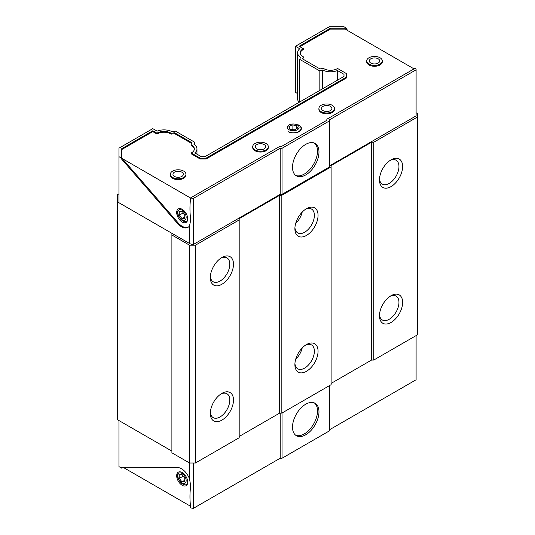 <?xml version="1.0" encoding="UTF-8"?>
<svg xmlns="http://www.w3.org/2000/svg" width="535" height="535" viewBox="0 0 535 535"><rect width="100%" height="100%" fill="white"/><g stroke="black" fill="none" stroke-linecap="round" stroke-linejoin="round"><path stroke-width="0.8" d="M305.518 345.149A13.783 7.958 -60 0 1 311.53 344.928A13.783 7.958 -60 0 1 313.637 355.969A13.783 7.958 -60 0 1 304.636 368.113A13.783 7.958 -60 0 1 297.748 368.796A13.783 7.958 -60 0 1 294.932 363.479M305.518 209.285A13.783 7.958 -60 0 1 311.53 209.065A13.783 7.958 -60 0 1 313.637 220.106A13.783 7.958 -60 0 1 304.636 232.25A13.783 7.958 -60 0 1 297.748 232.932A13.783 7.958 -60 0 1 294.932 227.616M221.905 420.122A16.378 9.456 -60 0 1 210.322 413.435A16.378 9.456 -60 0 1 221.905 393.379L221.905 393.379A16.378 9.456 -60 0 1 233.487 400.066A16.378 9.456 -60 0 1 221.905 420.122M210.362 412.304A13.783 7.958 120 0 0 213.177 417.621A13.783 7.958 120 0 0 220.066 416.939A13.783 7.958 120 0 0 229.067 404.794A13.783 7.958 120 0 0 226.954 393.753A13.783 7.958 120 0 0 220.948 393.974M221.905 284.259A16.378 9.456 -60 0 1 210.322 277.571A16.378 9.456 -60 0 1 221.905 257.509L221.905 257.509A16.378 9.456 -60 0 1 233.487 264.196A16.378 9.456 -60 0 1 221.905 284.259M210.362 276.441A13.783 7.958 120 0 0 213.177 281.758A13.783 7.958 120 0 0 220.066 281.076A13.783 7.958 120 0 0 229.067 268.931A13.783 7.958 120 0 0 226.954 257.89A13.783 7.958 120 0 0 220.948 258.111M306.475 371.297A16.378 9.456 -60 0 1 294.892 364.609A16.378 9.456 -60 0 1 306.475 344.547L306.475 344.547A16.378 9.456 -60 0 1 318.058 351.234A16.378 9.456 -60 0 1 306.475 371.297M306.475 235.433A16.378 9.456 -60 0 1 294.892 228.746A16.378 9.456 -60 0 1 306.475 208.683L306.475 208.683A16.378 9.456 -60 0 1 318.058 215.371A16.378 9.456 -60 0 1 306.475 235.433M391.045 322.471A16.378 9.456 -60 0 1 379.462 315.784A16.378 9.456 -60 0 1 391.045 295.721L391.045 295.721A16.378 9.456 -60 0 1 402.628 302.409A16.378 9.456 -60 0 1 391.045 322.471M379.502 314.654A13.783 7.958 120 0 0 382.318 319.97A13.783 7.958 120 0 0 389.206 319.288A13.783 7.958 120 0 0 398.214 307.143A13.783 7.958 120 0 0 396.101 296.102A13.783 7.958 120 0 0 390.089 296.323M391.045 186.608A16.378 9.456 -60 0 1 379.462 179.921A16.378 9.456 -60 0 1 391.045 159.858L391.045 159.858A16.378 9.456 -60 0 1 402.628 166.545A16.378 9.456 -60 0 1 391.045 186.608M379.502 178.79A13.783 7.958 120 0 0 382.318 184.1A13.783 7.958 120 0 0 389.206 183.418A13.783 7.958 120 0 0 398.214 171.28A13.783 7.958 120 0 0 396.101 160.232A13.783 7.958 120 0 0 390.089 160.453M416.103 112.758L417.521 113.574L417.521 334.783L373.764 360.048L371.558 360.048L331.111 383.401M239.185 219.932L195.429 245.197L189.55 245.197L171.895 235.005L171.895 233.307L117.479 201.889L117.479 419.701L171.895 451.119L118.951 420.55L118.951 466.62L121.552 468.118L121.552 467.269L177.373 467.49A13.001 7.503 60 0 1 189.55 478.986L189.55 463.009L195.429 463.009L239.185 437.744L239.185 218.661L279.631 195.308L281.838 195.308L331.111 166.86L331.111 384.672L281.838 413.12L279.631 413.12L239.185 436.473M189.55 245.197L189.55 463.009L171.895 452.817L171.895 235.005M117.479 201.889L117.479 194.673L118.951 193.824M331.111 166.86L331.111 165.589L371.558 142.236L373.764 142.236L373.764 360.048M417.521 116.971L373.764 142.236M302.188 347.971A13.783 7.958 -60 0 1 295.715 359.186M302.188 212.107A13.783 7.958 -60 0 1 295.715 223.322M195.429 245.197L195.429 463.009M279.631 195.308L279.631 413.12M281.838 195.308L281.838 413.12M371.558 142.236L371.558 360.048M298.39 102.747L298.39 101.316M305.739 434.774A18.718 10.807 -60 0 1 296.383 435.704A18.718 10.807 -60 0 1 293.514 420.697A18.718 10.807 -60 0 1 305.739 404.206A18.718 10.807 -60 0 1 315.102 403.276A18.718 10.807 -60 0 1 317.971 418.276A18.718 10.807 -60 0 1 305.739 434.774M295.674 435.229A18.718 10.807 120 0 0 304.268 433.925A18.718 10.807 120 0 0 316.292 418.096A18.718 10.807 120 0 0 314.339 402.902M182.194 485.298A7.798 4.501 60 0 1 177.098 478.424A7.798 4.501 60 0 1 178.295 472.178A7.798 4.501 60 0 1 182.194 472.559A7.798 4.501 60 0 1 187.29 479.434A7.798 4.501 60 0 1 186.093 485.686A7.798 4.501 60 0 1 182.194 485.298M416.09 379.389A5.203 3.003 180 0 1 416.103 379.576L416.103 335.605L416.09 379.77L329.46 429.786M280.186 413.12L280.186 458.234L193.55 508.25L193.55 463.009M282.025 413.013L282.025 458.234L329.46 430.849L329.46 385.628M282.025 458.234L280.186 458.234M193.55 508.25A5.203 3.003 180 0 1 190.587 507.842L190.587 506.993C189.711 499.616 189.758 492.588 190.721 485.914L189.55 478.986M123.03 467.276L190.493 506.224M329.46 120.903L282.025 148.289L282.025 194.352L329.46 166.967L329.46 119.84L416.09 69.817A5.203 3.003 0 0 0 416.103 69.63A5.203 3.003 0 0 0 415.381 68.105L326.858 119.218L326.858 120.281L280.949 146.784L279.109 146.784L190.587 197.897L190.587 198.746C189.711 205.46 189.758 212.515 190.721 219.912L189.55 225.823A13.001 7.503 60 0 1 187.959 227.368A13.001 7.503 60 0 1 181.459 226.726A13.001 7.503 60 0 1 177.373 223.255L121.552 159.022L121.552 148.804L152.776 130.774L156.976 133.195A9.409 5.437 180 0 1 171.16 133.295L174.617 132.767L191.978 142.791L191.055 144.784A9.409 5.437 180 0 1 194.365 148.924A9.409 5.437 180 0 1 191.229 152.97L200.257 158.179L206.049 158.179L346.6 77.04L346.6 73.69L337.572 68.48A9.409 5.437 180 0 1 323.902 68.701A9.409 5.437 180 0 1 323.394 68.38L319.937 68.915L302.576 58.89L303.499 56.897A9.409 5.437 180 0 1 302.944 56.596A9.409 5.437 180 0 1 300.188 52.758A9.409 5.437 180 0 1 303.325 48.705L299.125 46.277L330.349 28.248L346.58 28.248L346.58 29.097L348.064 30.803M121.552 159.022L122.288 158.594L178.108 222.834A13.001 7.503 -120 0 0 182.194 226.305A13.001 7.503 -120 0 0 188.313 227.141M305.739 144.356A18.718 10.807 -60 0 1 315.102 143.433A18.718 10.807 -60 0 1 317.971 158.434A18.718 10.807 -60 0 1 305.739 174.925A18.718 10.807 -60 0 1 296.383 175.854A18.718 10.807 -60 0 1 293.514 160.854A18.718 10.807 -60 0 1 305.739 144.356M295.674 175.38A18.718 10.807 120 0 0 304.268 174.082A18.718 10.807 120 0 0 316.292 158.253A18.718 10.807 120 0 0 314.339 143.059M302.884 59.064L303.499 56.897M182.194 222.058A7.798 4.501 60 0 1 177.098 215.184A7.798 4.501 60 0 1 178.295 208.931A7.798 4.501 60 0 1 182.194 209.319A7.798 4.501 60 0 1 187.29 216.193A7.798 4.501 60 0 1 186.093 222.44A7.798 4.501 60 0 1 182.194 222.058M334.502 108.478L334.502 109.327A7.798 4.501 180 0 1 329.687 113.494A7.798 4.501 180 0 1 321.187 112.517A7.798 4.501 180 0 1 318.9 109.327L318.9 108.478A7.798 4.501 180 0 1 323.715 104.318A7.798 4.501 180 0 1 332.215 105.295A7.798 4.501 180 0 1 334.502 108.478A7.798 4.501 180 0 1 329.687 112.644A7.798 4.501 180 0 1 321.187 111.668A7.798 4.501 180 0 1 318.9 108.478M185.946 174.29L185.946 175.139A7.798 4.501 180 0 1 181.131 179.299A7.798 4.501 180 0 1 172.631 178.322A7.798 4.501 180 0 1 170.351 175.139L170.351 174.29A7.798 4.501 180 0 1 175.166 170.13A7.798 4.501 180 0 1 183.665 171.106A7.798 4.501 180 0 1 185.946 174.29A7.798 4.501 180 0 1 181.131 178.449A7.798 4.501 180 0 1 172.631 177.473A7.798 4.501 180 0 1 170.351 174.29M382.298 60.93L382.298 61.779A7.798 4.501 180 0 1 377.483 65.939A7.798 4.501 180 0 1 368.983 64.962A7.798 4.501 180 0 1 366.702 61.779L366.702 60.93A7.798 4.501 180 0 1 371.517 56.77A7.798 4.501 180 0 1 380.017 57.747A7.798 4.501 180 0 1 382.298 60.93A7.798 4.501 180 0 1 377.483 65.089A7.798 4.501 180 0 1 368.983 64.113A7.798 4.501 180 0 1 366.702 60.93M268.316 146.69L268.316 147.54A7.798 4.501 180 0 1 263.501 151.706A7.798 4.501 180 0 1 255.001 150.73A7.798 4.501 180 0 1 252.714 147.54L252.714 146.69A7.798 4.501 180 0 1 257.529 142.531A7.798 4.501 180 0 1 266.029 143.507A7.798 4.501 180 0 1 268.316 146.69A7.798 4.501 180 0 1 263.501 150.857A7.798 4.501 180 0 1 255.001 149.88A7.798 4.501 180 0 1 252.714 146.69M323.02 110.605A5.203 3.003 180 0 1 321.502 108.478A5.203 3.003 180 0 1 324.712 105.709A5.203 3.003 180 0 1 330.376 106.358A5.203 3.003 180 0 1 331.901 108.478A5.203 3.003 180 0 1 328.691 111.253A5.203 3.003 180 0 1 323.02 110.605M174.47 176.416A5.203 3.003 180 0 1 172.952 174.29A5.203 3.003 180 0 1 176.162 171.514A5.203 3.003 180 0 1 181.826 172.17A5.203 3.003 180 0 1 183.351 174.29A5.203 3.003 180 0 1 180.141 177.065A5.203 3.003 180 0 1 174.47 176.416M370.822 63.05A5.203 3.003 180 0 1 369.297 60.93A5.203 3.003 180 0 1 372.507 58.154A5.203 3.003 180 0 1 378.178 58.803A5.203 3.003 180 0 1 379.703 60.93A5.203 3.003 180 0 1 376.493 63.705A5.203 3.003 180 0 1 370.822 63.05M256.833 148.817A5.203 3.003 180 0 1 255.315 146.69A5.203 3.003 180 0 1 258.525 143.922A5.203 3.003 180 0 1 264.19 144.57A5.203 3.003 180 0 1 265.714 146.69A5.203 3.003 180 0 1 262.504 149.466A5.203 3.003 180 0 1 256.833 148.817M121.552 158.173L118.951 156.668L118.951 202.738L189.55 243.499A5.203 3.003 0 0 0 193.55 244.368L280.186 194.352L282.025 194.352M299.674 102.004L299.674 59.338L300.596 57.345A12.011 6.935 180 0 1 297.587 52.758L297.587 98.821A12.011 6.935 0 0 0 299.192 102.285M297.587 93.585L295.447 92.348L295.447 46.277L329.272 26.75L343.978 26.75L346.58 28.248M329.46 165.904L416.09 115.888A5.203 3.003 0 0 0 416.103 115.7A5.203 3.003 0 0 0 416.09 115.513M193.55 244.368L193.55 198.304L280.186 148.289L280.186 194.352M118.951 156.668L118.951 148.182L152.776 128.647L157.096 131.142A12.011 6.935 180 0 1 171.949 131.623L175.393 131.088L194.88 142.343L194.88 145.012M194.88 142.343L193.958 144.33A12.011 6.935 180 0 1 196.967 148.924A12.011 6.935 180 0 1 194.787 152.903L201.334 156.681L204.972 156.681L343.998 76.418L343.998 74.311L343.998 76.418M337.458 80.19L337.458 70.533L343.998 74.311M337.458 70.533A12.011 6.935 180 0 1 322.605 70.052L322.605 88.763M299.674 59.338L319.161 70.587L319.161 90.756M297.587 52.758A12.011 6.935 180 0 1 299.76 48.772L295.447 46.277M416.09 69.817L416.09 115.888M280.186 148.289L282.025 148.289M190.587 197.897A5.203 3.003 0 0 0 193.55 198.304M319.161 70.587L322.605 70.052M414.03 68.888L345.844 29.525L346.58 29.097L330.349 29.097L330.349 28.248M190.587 198.03L122.288 158.594M330.349 29.097L299.861 46.706M300.215 53.179A9.409 5.437 0 0 1 303.325 49.554L303.325 48.705M206.049 158.179L206.049 159.029L346.6 77.883L346.6 77.04M206.049 159.029L200.257 159.029L200.257 158.179M200.257 159.029L191.229 153.819L191.229 152.97M194.339 149.345A9.409 5.437 0 0 0 191.055 145.634L191.055 144.784M191.67 143.46L174.617 133.616L174.617 132.767M174.617 133.616L171.16 134.145L171.16 133.295M171.16 134.145A9.409 5.437 0 0 0 156.976 134.044L156.976 133.195M156.976 134.044L152.776 131.623L152.776 130.774M152.776 131.623L121.552 149.653M299.125 125.25A7.798 4.501 180 0 1 301.406 128.433A7.798 4.501 180 0 1 296.591 132.6A7.798 4.501 180 0 1 288.091 131.623M297.761 124.628A7.798 4.501 180 0 1 301.038 128.293A7.798 4.501 180 0 1 298.757 131.476A7.798 4.501 180 0 1 289.081 132.105M297.373 129.764A5.852 3.377 180 0 1 289.101 129.764A5.852 3.377 180 0 1 289.101 124.989A5.852 3.377 180 0 1 297.373 124.989A5.852 3.377 180 0 1 297.373 129.764M294.404 129.885L297.587 128.046L296.423 125.538L292.077 124.862L288.887 126.701L290.057 129.216L294.404 129.885M296.423 128.721L296.423 125.538M292.077 124.862L292.077 129.523M187.477 220.567A7.798 4.501 60 0 1 186.708 221.243A7.798 4.501 60 0 1 180.696 219.149A7.798 4.501 60 0 1 177.292 211.298M186.147 217.33A5.852 3.377 60 0 1 182.007 219.718A5.852 3.377 60 0 1 177.874 212.555A5.852 3.377 60 0 1 182.007 210.168A5.852 3.377 60 0 1 186.147 217.33M184.769 218.374L184.769 214.696L182.007 211.265L179.252 211.512L179.252 215.19L182.007 218.621L184.769 218.374M182.007 218.621L184.769 217.029M179.252 215.19L183.291 212.856M187.477 483.814A7.798 4.501 60 0 1 186.708 484.483A7.798 4.501 60 0 1 180.696 482.389A7.798 4.501 60 0 1 177.292 474.545M186.147 480.577A5.852 3.377 60 0 1 182.007 482.965A5.852 3.377 60 0 1 177.874 475.796A5.852 3.377 60 0 1 182.007 473.408A5.852 3.377 60 0 1 186.147 480.577M184.769 481.62L184.769 477.942L182.007 474.512L179.252 474.759L179.252 478.43L182.007 481.861L184.769 481.62M182.007 481.861L184.769 480.269M179.252 478.43L183.291 476.103M189.55 243.499L189.55 225.823M177.373 223.255L178.108 222.834M196.967 154.16L196.967 148.924M416.103 69.63L416.103 115.7M301.038 128.293L301.038 129.804M186.708 221.243L187.377 220.848M186.708 484.483L187.377 484.095"/></g></svg>
